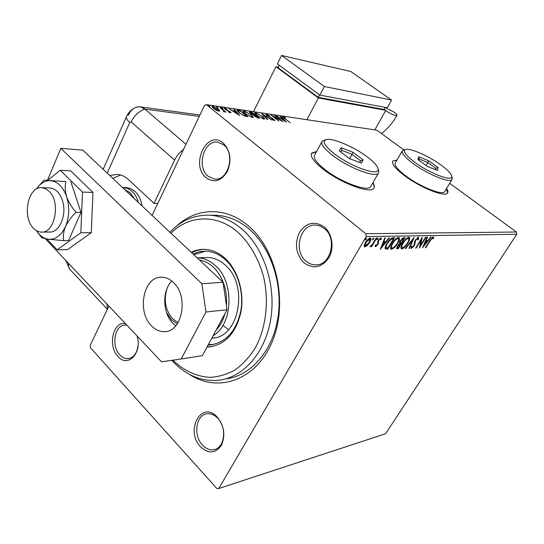 <?xml version="1.0" encoding="UTF-8"?>
<svg xmlns="http://www.w3.org/2000/svg" width="544" height="544" viewBox="0 0 544 544"><rect width="100%" height="100%" fill="white"/><g stroke="black" fill="none" stroke-linecap="round" stroke-linejoin="round"><path stroke-width="0.82" d="M176.698 226.039C196.506 207.312 226.352 206.271 249.043 226.501C277.481 250.852 288.402 305.089 271.769 342.788C255.456 380.739 217.695 393.067 189.482 374.401M232.023 377.72L226.311 378.814C250.573 375.843 272.34 351.485 277.794 318.451C283.302 285.45 271.34 248.424 249.784 229.616C239.544 220.782 228.589 216.016 216.927 215.315L209.61 215.213C221.306 215.914 232.295 220.728 242.576 229.643C264.207 248.628 276.23 286.022 270.708 319.328C265.248 352.682 243.413 377.244 219.076 380.215C202.035 381.874 186.789 375.782 173.339 361.937L171.85 360.332M136.959 335.798C142.746 352.675 127.806 368.397 117.973 356.429C107.501 345.984 113.043 321.048 125.44 323.605M126.942 325.19L124.964 325.074C114.553 325.067 111.024 346.134 119.85 354.953C122.386 357.646 125.161 358.884 128.187 358.659C133.654 357.68 136.938 353.314 138.047 345.562M223.217 143.079C230.438 150.688 231.826 160.133 227.378 171.401C221.286 181.125 214.2 183.233 206.128 177.718C189.849 164.866 207.135 128.853 223.217 143.079M208.114 176.242L214.458 179.071C228.174 181.417 235.749 153.762 223.645 144.806L217.933 142.208C203.959 139.475 196.187 167.001 208.114 176.242M324.17 226.882C332.268 233.471 334.526 248.084 328.909 257.706C321.694 267.696 313.385 269.402 303.967 262.827C295.888 254.157 294.358 244.086 299.377 232.601C306.231 222.53 314.5 220.626 324.17 226.882M306.027 261.168C308.863 263.588 312.018 264.819 315.486 264.867C330.738 265.887 337.62 238.428 324.38 228.541L320.307 226.08L315.86 225.087C300.227 223.489 292.93 250.913 306.027 261.168M217.24 417.112C224.298 426.122 225.651 435.581 221.313 445.488C215.363 453.533 208.44 453.968 200.552 446.794C184.64 430.644 201.525 399.677 217.24 417.112M202.511 445.142C206.047 448.854 209.875 450.364 213.996 449.657C224.713 448.174 227.195 427.448 217.668 418.193C214.275 414.739 210.637 413.284 206.768 413.828C195.82 415.011 193.079 435.615 202.511 445.142M396.998 159.977L392.727 161.044C391.367 163.696 395.202 168.497 404.226 175.447C420.124 187.612 445.482 197.717 447.583 192.957C448.242 191.971 447.902 190.482 446.563 188.496M447.556 192.991L446.406 188.761M316.635 151.477L311.705 153.095C309.917 156.176 313.514 161.364 322.497 168.667C339.993 182.866 371.001 194.432 373.884 188.204C374.768 186.912 374.456 185.055 372.946 182.641M373.714 188.503C374.598 187.211 374.286 185.354 372.776 182.94M367.35 245.534L364.453 246.894L364.154 245.636L365.378 242.583C366.806 240.128 368.404 238.626 370.165 238.082L370.641 238.19C371.212 239.068 370.906 240.496 369.716 242.474L367.35 245.534L366.942 245.194M376.706 238.109L371.661 246.643L371.083 246.663L371.824 245.412L369.845 246.813L372.606 243.93L376.128 238.116L376.706 238.109M375.578 246.67L375.183 245.5L375.945 244.759L376.156 245.63L377.386 244.474L378.216 240.366L381.174 237.952L381.371 239.013L380.582 239.809L380.331 238.925L378.814 240.312L377.978 244.419L375.578 246.67L375.197 246.357M392.958 237.81L394.618 237.776L387.818 249.118L385.268 248.812C384.86 247.574 385.397 245.786 386.872 243.44C388.77 240.149 390.796 238.265 392.958 237.81M405.015 237.585L398.269 248.737L396.726 248.669L397.358 246.072L399.446 243.671L400.078 240.836L403.634 237.612L405.015 237.585M414.127 237.415L409.578 248.329L409.02 248.35L412.461 240.081L405.756 248.472L405.192 248.492L414.127 237.415M425.537 237.204L426.034 237.198L419.41 247.976L421.117 240.02L416.167 248.091L415.67 248.112L422.307 237.266L420.6 245.242L425.537 237.204M430.243 240.659L425.87 247.738L425.388 247.758L429.821 240.564L433.289 236.796L433.704 238.007L432.956 238.83L432.616 237.891L430.243 240.659L429.923 240.407M516.8 234.226L385.594 433.738L218.804 488.505L366.214 236.613L365.765 233.723L516.426 232.009L516.8 234.226L366.214 236.613M422.538 247.86L427.013 237.177L427.55 237.17L426.081 240.611L427.863 240.57L430.637 237.116L431.161 237.102L422.477 247.812M418.499 237.062L418.513 239.421L417.765 239.986L417.853 238.184L415.793 240.06L414.188 245.963L411.23 248.486L411.305 246.738L412.107 246.058L412.148 247.418L413.651 246.024L415.296 240.054L418.499 237.062M407.959 242.957C406.089 246.092 404.049 248.071 401.832 248.887L401.282 248.764C400.581 247.663 401.057 245.793 402.689 243.154C404.586 239.972 406.64 238 408.857 237.232L409.36 237.354C410.047 238.469 409.584 240.339 407.959 242.957L407.612 242.678M397.746 243.236C395.862 246.425 393.781 248.438 391.503 249.268L390.925 249.138C390.198 248.01 390.66 246.112 392.299 243.44C394.21 240.203 396.304 238.197 398.589 237.415L399.119 237.544C399.84 238.687 399.378 240.584 397.746 243.236L397.392 242.95M380.31 249.39L384.71 237.959L385.322 237.952L383.874 241.631L385.92 241.584L388.865 237.884L389.47 237.871L380.236 249.336M378.046 238.898L376.883 239.856L377.087 238.918L378.141 237.932L378.046 238.898L377.475 238.435L377.019 239.034M373.599 238.986L372.429 239.952L372.626 239.006L373.694 238.014L373.599 238.986L373.028 238.524L372.552 239.142M366.221 239.129L365.031 240.108L365.228 239.149L366.302 238.15L366.221 239.129L365.643 238.66L365.133 239.319M219.647 110.629L219.654 111.044L218.872 111.16L216.145 110.126L213.432 108.351L212.004 106.386L212.82 106.277L218.198 109.052L219.647 110.629L219.382 111.173M220.238 107.447L226.066 112.132L224.563 111.343L224.754 111.894L223.727 111.724L223.407 111.268L224.006 111.357L223.448 110.514L220.096 107.753M230.561 112.846L228.514 112.003L229.996 112.234L229.629 111.724L226.107 109.936L224.203 108.106L226.739 108.861L226.916 109.242L225.182 108.664L225.604 109.256L230.234 111.792L230.976 112.792L230.561 112.846M238.252 110.133L240.094 110.412L248.003 116.681L244.637 116.015L239.047 112.744L236.994 110.214L238.252 110.133L238.184 110.786M251.675 112.139L259.536 118.327L254.728 116.375L253.769 115.158L250.546 113.39L249.472 111.989L251.675 112.139L251.437 112.615M261.868 113.655L272.061 120.108L263.697 115.117L267.825 119.503L267.199 119.415L261.841 113.716M274.672 115.566L282.982 121.666L273.571 116.64L278.82 121.074L271.041 115.022L280.432 120.04L274.672 115.566M285.029 118.714L290.176 122.692L282.574 116.736L285.219 117.565L285.539 117.98L283.594 117.327L284.906 118.959M403.886 149.892L376.917 130.213L206.434 104.638L365.765 233.723M449.718 183.335L516.426 232.009M286.464 122.162L276.332 115.811L280.14 117.926L282.146 118.225L280.405 116.423L281.003 116.511L286.464 122.162M266.376 114.206L269.722 115.77L267.213 114.832L266.873 114.886L267.498 115.702L272.537 118.381L274.944 120.523L271.782 119.354L273.741 119.966L273.489 119.299L266.92 115.614L265.887 114.274L266.376 114.206L266.077 114.798L266.812 115.002M262.562 116.212L264.71 118.925L263.867 119.075L256.775 115.396L254.68 112.724L255.578 112.594L262.426 116.491M251.219 114.56L253.341 117.3L252.457 117.45L245.249 113.716L243.182 111.017L244.12 110.881L251.076 114.845M239.734 115.505L229.092 108.773L233.145 111.017L235.409 111.35L233.702 109.46L234.376 109.555L239.734 115.505M222.822 108.202L222.952 108.65L221.456 107.617L222.822 108.202L222.646 108.562M217.913 107.467L218.035 107.923L216.532 106.882L217.913 107.467L217.736 107.834M209.78 106.264L209.896 106.719L208.379 105.672L209.78 106.264L209.603 106.638M218.804 488.505L216.9 488.553L90.467 347.766L90.154 345.474L108.909 306.102M152.102 215.41L204.53 105.325L206.434 104.638M316.472 151.776L311.44 153.551M396.848 160.242L392.727 161.044M282.751 117.178L283.002 116.688M282.86 117.293L283.506 117.497M281.908 118.687L282.146 118.225M280.826 116.851L281.003 116.511M281.173 118.578L284.539 120.7L282.703 118.803L281.058 118.796M273.897 120.095L274.4 120.564M263.493 115.478L263.697 115.117M263.752 118.157L264.411 119.082M254.687 113.172L255.578 112.594M255.272 113.193L255.721 113.281M257.23 115.743L263.031 118.436L263.697 118.32L261.99 116.13L256.394 113.22L255.673 113.336L255.32 114.09M263.344 118.966L263.697 118.32M262.834 118.823L263.031 118.436M255.673 113.336L257.36 115.484M249.608 112.492L250.138 111.908M249.839 112.513L253.47 114.723L254.803 114.974L251.886 112.683L250.471 112.601L250.213 113.118M253.83 115.484L254.497 115.586L254.803 114.974M257.53 117.518L258.135 117.599L255.612 115.614L254.633 115.593L255.306 116.45L257.53 117.518L257.339 117.892M257.904 118.068L258.135 117.599M252.375 116.498L253.048 117.456M243.175 111.479L243.814 111.493L244.12 110.881M243.814 111.493L244.249 111.581M245.718 114.077L251.62 116.804L252.321 116.681L250.621 114.478L244.943 111.52L244.181 111.642L243.821 112.431M251.954 117.348L252.321 116.681M251.423 117.198L251.62 116.804M244.181 111.642L245.854 113.805M239.856 110.894L240.094 110.412M237.041 110.697L237.946 110.752M246.337 116.436L246.582 115.947L240.292 110.962L238.204 110.779L237.728 111.574M244.045 115.79L246.582 115.947M239.53 113.111L244.208 115.464M238.068 110.867L239.666 112.832M235.164 111.846L235.409 111.35M234.172 109.976L234.376 109.555M235.307 111.554L235.634 111.914M234.226 111.71L237.762 113.961L235.96 111.962L234.097 111.962M224.386 108.61L224.658 108.045M224.454 108.691L225.08 108.868M229.908 112.411L230.234 111.792M229.922 112.424L230.357 112.805M223.808 111.765L224.006 111.357L224.4 111.676M224.278 111.928L224.563 111.343M212.058 106.889L212.82 106.277M212.514 106.916L212.942 106.998L212.636 107.637M218.715 110.418L219.3 111.187M214.078 108.44L218.681 110.493L217.552 108.95L213.54 106.855L212.969 106.944L213.935 108.739M217.974 110.935L218.151 110.575M433.18 236.803L433.704 238.007M433.16 237.585L432.8 237.98M425.68 240.298L426.081 240.611M427.489 240.577L426.754 241.495M423.858 245.113L423.368 245.718M425.218 241.4L425.612 241.706L424.082 245.29L426.979 241.672L425.265 241.278M423.688 244.977L424.082 245.29M426.979 241.672L425.612 241.706M420.383 245.072L419.723 246.153M421.457 238.66L420.056 244.814L420.6 245.242M418.411 237.068L418.118 238.544M418.05 239.061L418.513 239.421M414.888 240.802L415.303 241.135M414.589 241.502L414.385 243.882L414.936 244.31M414.385 243.882L414.222 244.372M413.841 245.684L414.188 245.963M412.121 247.418L411.046 248.078M411.06 248.22L411.454 248.533M412.678 239.122L412.325 239.972M409.17 248.003L409.578 248.329M403.084 247.602L401.282 248.445L401.832 248.887M409.081 237.252L408.85 239.544M402.866 242.862L403.213 243.141C401.887 245.283 401.52 246.786 402.104 247.663L402.492 247.758C404.287 247.092 405.933 245.5 407.436 242.978C408.741 240.87 409.122 239.367 408.571 238.469L406.973 238.102M401.254 246.078L402.104 247.663M407.626 237.932L408.184 238.374C406.395 238.986 404.736 240.577 403.213 243.141M408.571 238.469L408.184 238.374M404.172 237.599L403.58 238.585M400.969 242.916L400.377 243.889M398.12 247.629L397.718 248.295L398.269 248.737M397.718 248.295L396.528 248.329M399.486 241.992L400.262 242.821L401.275 242.91L403.784 238.748L400.608 240.822L400.241 242.808M403.784 238.748L402.064 238.401M396.875 246.983L398.426 247.622L400.581 244.052L397.902 246.031L397.555 247.581M400.581 244.052L399.425 243.651M397.555 245.752L397.902 246.031M399.752 243.617L400.309 244.059M400.255 240.543L400.608 240.822M402.621 238.313L403.179 238.762M392.829 247.935L390.946 248.819L391.503 249.268M398.84 237.436L398.609 239.863M392.482 243.141L392.843 243.426C391.51 245.596 391.15 247.126 391.762 248.023L392.17 248.118C394.012 247.445 395.692 245.82 397.208 243.256C398.521 241.128 398.895 239.598 398.324 238.68L396.624 238.326M390.891 246.323L391.762 248.023M397.344 238.129L397.909 238.578C396.066 239.204 394.38 240.815 392.843 243.426M398.324 238.68L397.909 238.578M393.768 237.796L393.169 238.802M387.661 247.989L387.26 248.669L387.818 249.118M387.26 248.669L385.159 248.622M385.444 246.31L385.73 247.35M385.642 247.275L387.96 247.982L393.366 238.959L392.802 238.51L390.578 238.83M387.063 243.134L387.43 243.426C386.213 245.351 385.805 246.786 386.199 247.731M390.565 238.843L391.129 239.292L387.43 243.426M393.366 238.959L391.129 239.292M383.411 241.264L383.874 241.631M385.58 241.59L384.778 242.604M381.698 246.473L381.031 247.316M382.949 242.434L383.411 242.808L381.902 246.636L384.982 242.767L382.983 242.345M381.446 246.262L381.902 246.636M384.982 242.767L383.411 242.808M376.033 245.602L375.584 245.167M380.834 237.884L381.371 239.013M380.8 238.551L380.433 238.925M378.44 240.006L378.814 240.312M378.005 240.747L378.474 241.121M377.883 240.992L378.563 241.978M377.992 241.516L377.998 242.658L378.57 243.12M377.998 242.658L377.733 243.358M377.577 244.093L377.978 244.419M376.088 245.623L375.156 246.187M371.844 244.902L371.634 245.256M371.28 246.33L371.661 246.643M365.813 245.902L364.351 246.534L364.922 247.003M370.335 238.088L370.104 239.979M369.322 242.148L369.716 242.474M365.582 242.236L365.976 242.563L365.541 245.949L369.131 242.481L369.852 239.21L368.655 238.728M364.439 244.521L365.235 245.874M368.968 238.673L369.546 239.142L365.976 242.563M172.89 360.182C183.858 370.675 196.119 376.4 209.651 377.366C218.532 376.917 227.072 374.401 235.287 369.818C243.1 364.079 249.886 356.572 255.639 347.296C266.07 327.549 269.137 301.335 263.663 277.066C258.597 258.835 250.206 244.079 238.496 232.805C217.314 213.629 189.217 214.9 170.945 233.172M212.14 338.11C239.095 338.048 249.05 284.995 225.216 265.084C219.762 260.148 213.867 257.618 207.516 257.509L197.588 257.89C203.959 258.006 209.882 260.569 215.356 265.567C234.6 282.023 233.118 324.428 213.098 335.75M205.312 251.151L193.861 254.755M193.025 253.966L199.022 251.818L205.306 251.151C212.554 251.328 219.307 254.238 225.563 259.876C237.755 271.055 244.174 292.407 240.774 311.161C236.103 331.194 226.073 342.421 210.678 344.855L208.162 344.95M207.074 346.977L209.753 346.868C225.74 344.318 236.15 332.615 240.992 311.76C244.514 292.23 237.816 270.008 225.134 258.4C218.654 252.559 211.664 249.54 204.156 249.342C199.662 249.281 195.357 250.274 191.264 252.307M203.504 249.342L197.445 250.349L191.672 252.702M169.952 232.234C181.213 220.388 194.432 214.71 209.61 215.213M223.305 325.625L228.494 329.746M207.189 346.759L211.942 346.582M208.413 344.481L213.411 344.468M177.276 323.87L171.469 319.838L166.518 312.494M166.988 288.619C163.526 300.2 165.43 310.284 172.706 318.859L178.078 322.626M226.154 303.681L226.528 302.981C226.773 296.364 225.848 289.979 223.74 283.839C221.34 277.039 217.865 271.483 213.309 267.165C209.066 263.242 204.462 260.875 199.492 260.066M197.186 257.89L197.588 257.89M223.271 283.873L223.74 283.839L223.196 283.315M216.152 330.058C220.184 325.774 223.101 320.334 224.91 313.745M226.386 305.259L226.528 302.981L226.059 303.028M126.188 187.632L130.594 188.537L135.041 191.454C138.693 194.976 141.046 199.825 142.106 205.999M49.062 191.25L45.682 188.741L42.017 187.694C28.125 185.708 21.699 217.002 33.463 228.235C35.782 230.656 38.338 231.941 41.14 232.084C54.781 233.784 61.084 202.13 49.062 191.25M134.429 198.764L130.152 192.726L124.624 189.53M122.495 187.517L127.609 188.414L132.063 191.332C134.966 194.099 137.074 197.826 138.394 202.497M173.441 282.506C188.863 296.188 182.362 331.867 164.778 331.656C159.963 331.867 155.57 329.963 151.606 325.938C136.503 311.658 143.446 276.345 161.52 277.209C165.804 277.229 169.782 278.99 173.441 282.506M175.773 325.815L173.046 323.469C162.568 313.398 161.888 290.727 171.802 281.044M47.457 180.275L60.826 148.356L82.824 150.144L223.04 282.248L227.038 309.767L202.429 355.633L181.213 358.999L205.965 311.998L201.899 283.737L223.04 282.248M60.826 148.356L201.899 283.737M181.213 358.999L161.527 361.801L45.336 238.816M227.038 309.767L205.965 311.998M46.995 239.081L57.174 249.846L80.825 232.744L82.477 192.066L92.949 192.454L70.734 170.87L60.228 170.258L47.722 180.288M82.477 192.066L60.228 170.258M57.174 249.846L67.64 249.587L91.276 232.676L92.949 192.454M80.825 232.744L91.276 232.676M49.382 232.036C59.554 233.084 67.361 214.241 62.302 200.138C59.656 192.76 55.644 188.72 50.272 188.02L49.572 187.993M37.924 232.784L41.868 237.837L48.348 239.265L63.621 240.604C62.852 236.395 63.478 231.71 65.504 226.556C67.966 221.415 71.475 216.668 76.044 212.31C71.842 207.529 68.714 202.348 66.667 196.778C65.056 191.216 64.804 186.164 65.912 181.635L43.996 180.112L37.801 187.163M76.044 212.31L81.002 212.384L70.89 181.866M65.912 181.635L43.996 180.112M63.621 240.604L68.578 240.53L81.002 212.384M36.373 230.608C39.678 235.681 43.676 238.564 48.348 239.265C55.495 239.822 61.214 235.586 65.504 226.556C69.367 216.995 69.754 207.074 66.667 196.778C63.097 186.898 57.725 181.526 50.538 180.662C45.07 180.458 40.378 183.233 36.475 188.992M106.889 303.967L107.46 309.148M157.787 203.476L154.047 203.381L174.597 160.072L131.179 121.951L129.785 122.468L107.216 173.121M183.532 149.416C179.663 152.252 176.678 155.808 174.597 160.072M154.047 203.381L128.547 179.656C125.127 176.514 121.421 174.753 117.429 174.366L109.752 175.515M120.618 174.984L112.839 178.418M199.254 116.396L144.874 109.092L185.966 144.303L144.874 109.092C141.569 106.427 138.074 106.073 134.395 108.032C130.907 109.97 128.316 112.737 126.63 116.341C125.759 117.742 126.813 119.789 129.785 122.468M131.179 121.951C134.293 115.586 138.856 111.302 144.874 109.092L140.291 106.889C135.198 106.413 131.165 109.249 128.194 115.389M385.077 107.501L394.074 112.139C396.297 113.75 397.276 114.832 397.018 115.403C395.06 115.838 391.265 114.247 385.621 110.622M278.188 67.164L275.964 66.688L253.456 111.697M374.823 129.9L385.784 110.337L318.369 97.961L275.964 66.688M385.784 110.337L384.146 109.167M279.167 65.212L277.95 67.646L318.206 97.322L383.982 109.453L385.138 107.386M318.369 97.961L306.918 119.714M319.512 94.846L318.206 97.322M281.588 55.447L277.365 63.886L319.872 95.105L387.219 107.773L391.544 100.055L350.826 71.522L281.588 55.447L324.394 86.51L319.872 95.105M324.394 86.51L391.544 100.055M440.871 164.934C428.801 156.087 410.421 147.934 405.688 149.437C402.376 150.824 405.355 155.06 414.616 162.139C429.93 173.638 453.676 182.424 451.717 176.1C451.044 173.448 447.433 169.721 440.871 164.934M452.105 177.528L452.05 179.506C450.262 183.573 427.448 174.298 412.991 163.438C404.756 157.223 401.22 152.973 402.37 150.695L405.688 149.437M402.22 150.946L395.325 162.867C394.108 165.267 397.562 169.599 405.702 175.855C419.995 186.782 442.762 195.86 444.686 191.583L444.788 191.406M427.326 166.444L417.874 159.548L418.696 156.774L428.733 160.759L438.083 167.532L437.498 170.442L427.326 166.444M426.047 165.512L427.836 162.5L419.227 159.093L418.88 160.283M435.132 169.51L435.846 168.314L427.836 162.5L428.733 160.759M435.56 169.68L435.846 168.314L438.083 167.532M419.227 159.093L418.696 156.774M367.608 157.134C354.443 147.016 332.534 137.646 326.23 139.59C321.939 141.229 324.55 145.887 334.057 153.564C351.166 167.144 380.65 177.113 378.121 168.83C377.454 165.872 373.952 161.969 367.608 157.134M378.447 169.891L378.821 171.136L378.461 173.026C375.992 178.357 348.085 167.688 332.153 155.033C323.945 148.505 320.6 143.915 322.13 141.27L326.114 139.624M321.844 141.8L314.677 155.101C313.072 157.889 316.322 162.574 324.428 169.157C340.156 181.907 367.996 192.297 370.627 186.694L370.858 186.286M349.35 158.535L339.238 150.797L341.265 147.784L353.097 152.34L363.106 159.929L361.386 163.112L349.35 158.535M349.588 158.624L351.995 154.292L341.843 150.396L340.789 151.98M340.918 152.075L341.843 150.396L341.265 147.784M363.106 159.929L360.563 160.806L359.666 162.452L360.563 160.806L351.995 154.292L353.097 152.34M254.198 115.539L254.504 114.934M245.942 116.368L246.18 115.892M414.528 242.42L415.079 242.855M396.739 248.329L397.29 248.778M386.172 248.703L386.736 249.159M392.21 238.517L392.775 238.972M107.399 309.271L70.87 270.45C68.986 268.865 68.238 266.54 68.632 263.466M215.227 179.112L214.458 179.071M215.268 449.303L213.996 449.657M129.03 358.537L128.187 358.659M316.955 264.785L315.486 264.867M283.594 117.327L283.37 117.749M266.873 114.886L266.621 115.369M273.986 119.932L273.761 120.36M254.633 115.593L254.381 116.09M229.996 112.234L229.813 112.615M225.182 108.664L224.944 109.14M218.681 110.493L218.409 111.064M432.738 237.918L432.194 237.497M417.996 238.218L417.445 237.789M411.998 247.384L411.454 246.949M380.48 238.966L379.909 238.503M210.977 346.684L209.753 346.868M210.678 344.855L213.126 344.495M211.806 338.157L214.71 337.756M42.017 187.694L50.272 188.02M126.99 187.666L124.005 187.537M41.929 232.077L50.17 232.03M166.403 331.452L164.778 331.656M69.748 269.253L65.776 260.447M126.358 116.946L103.17 169.313M140.291 106.889L199.92 115.002M381.48 133.545C387.634 128.751 392.816 122.706 397.018 115.403M452.05 179.506L444.686 191.583M451.717 176.1L452.288 178.18M378.461 173.026L370.627 186.694M378.121 168.83L378.821 171.136"/></g></svg>
